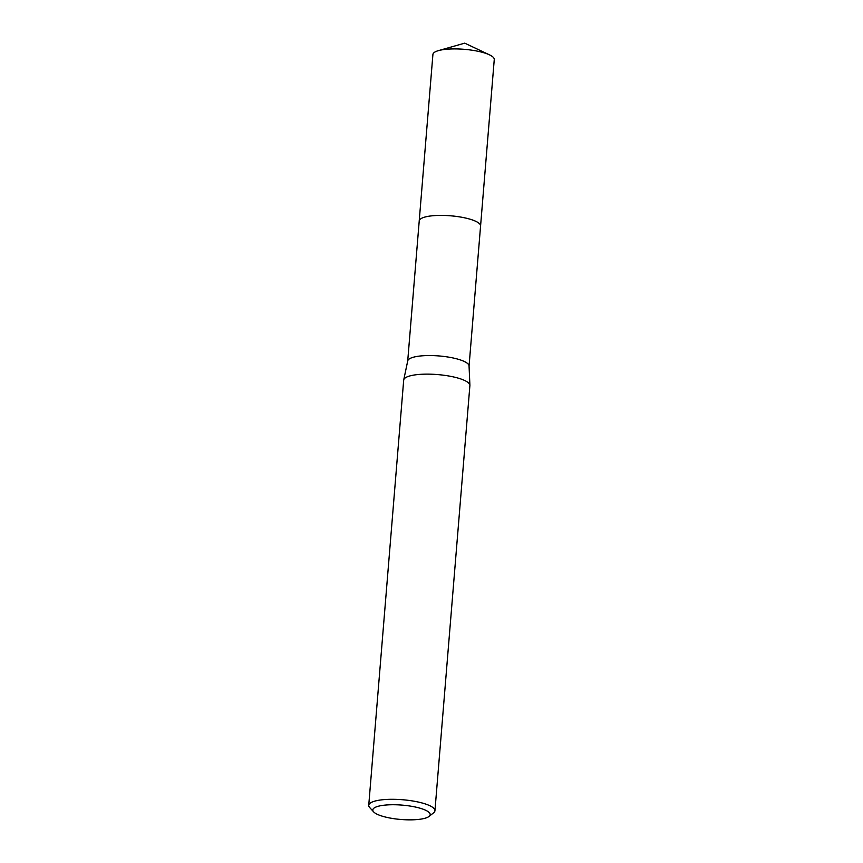 <?xml version="1.0" encoding="UTF-8"?>
<svg xmlns="http://www.w3.org/2000/svg" width="863" height="863" viewBox="0 0 863 863"><rect width="100%" height="100%" fill="white"/><g stroke="black" fill="none" stroke-linecap="round" stroke-linejoin="round"><path stroke-width="1.29" d="M407.714 360.982L419.224 220.96A30.777 7.702 4.7 0 1 437.973 215.437A30.777 7.702 4.7 0 1 470.853 219.45A30.777 7.702 4.7 0 1 480.572 225.998A30.788 7.713 4.7 0 1 480.562 226.203M419.213 221.09A30.788 7.702 4.7 0 1 437.703 215.437A30.788 7.702 4.7 0 1 470.864 219.439A30.788 7.702 4.7 0 1 480.562 226.138M373.625 811.867L369.688 807.531A33.215 8.317 4.7 0 1 368.738 805.298L403.69 380.13A33.215 8.317 4.7 0 1 403.733 379.871L407.735 360.863A30.777 7.702 4.7 0 1 426.905 355.578A30.777 7.702 4.7 0 1 459.332 359.591A30.777 7.702 4.7 0 1 469.051 365.901L469.904 385.308A33.215 8.317 4.7 0 1 469.893 385.578L434.941 810.745A33.215 8.317 4.7 0 1 433.636 812.795L429.051 816.43A28.781 7.206 4.7 0 1 381.888 816.064A28.781 7.206 4.7 0 1 373.625 811.867A28.781 7.206 4.7 0 1 386.98 804.942A28.781 7.206 4.7 0 1 421.09 808.523A28.781 7.206 4.7 0 1 429.051 816.43M403.733 379.871A33.215 8.317 4.7 0 1 424.413 374.164A33.215 8.317 4.7 0 1 459.407 378.501A33.215 8.317 4.7 0 1 469.904 385.308M368.738 805.298A33.215 8.317 4.7 0 1 388.976 799.343A33.215 8.317 4.7 0 1 424.456 803.669A33.215 8.317 4.7 0 1 434.941 810.745M419.213 221.155A30.788 7.713 4.7 0 1 419.213 220.95L432.913 54.477A30.777 7.702 4.7 0 1 438.415 50.637A30.777 7.702 4.7 0 1 441.176 49.989A30.777 7.702 4.7 0 1 489.461 54.833A30.777 7.702 4.7 0 1 494.262 59.515L469.062 366.031M419.213 220.95A30.788 7.713 4.7 0 1 427.487 216.462A30.788 7.713 4.7 0 1 461.457 217.196A30.788 7.713 4.7 0 1 480.583 225.998M489.461 54.833L464.726 43.15L438.415 50.637"/></g></svg>
